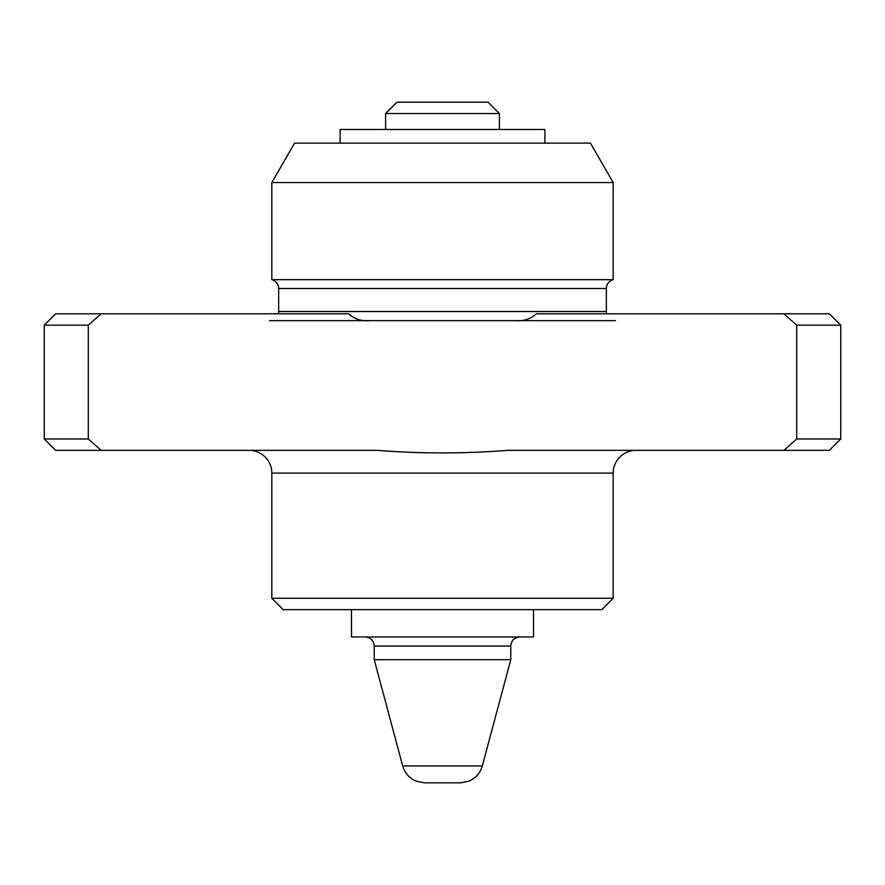 <?xml version="1.0" encoding="UTF-8"?>
<svg xmlns="http://www.w3.org/2000/svg" width="885" height="885" viewBox="0 0 885 885"><rect width="100%" height="100%" fill="white"/><g stroke="black" fill="none" stroke-linecap="round" stroke-linejoin="round"><path stroke-width="1.33" d="M55.633 450.354L44.25 438.971L44.25 325.182L88.301 325.182L88.301 438.971L101.144 450.354L55.633 450.354M615.451 320.635L515.103 320.635C523.345 321.388 530.414 319.109 536.332 313.81L829.367 313.81L840.75 325.182L796.699 325.182L796.699 438.971L840.75 438.971L840.75 325.182M613.183 598.271L601.8 609.654L283.2 609.654L271.817 598.271L613.183 598.271L613.183 473.11A22.756 22.756 0 0 1 635.939 450.354M294.583 143.127L590.417 143.127L613.183 182.542L271.817 182.542L294.583 143.127M278.653 311.531L606.347 311.531L606.347 288.488A9.104 9.104 0 0 1 613.183 279.671L271.817 279.671A9.104 9.104 0 0 1 278.653 288.488L278.653 311.531A9.104 9.104 0 0 1 278.355 313.81M606.347 311.531A9.104 9.104 0 0 0 606.645 313.81M249.061 450.354A22.756 22.756 0 0 1 271.817 473.11L613.183 473.11M271.817 598.271L271.817 473.11M613.183 279.671L613.183 182.542M271.817 279.671L271.817 182.542M44.25 325.182L55.633 313.81L348.668 313.81C354.564 319.109 361.644 321.377 369.897 320.635L269.549 320.635M840.75 438.971L829.367 450.354L507.868 450.354C463.994 453.762 420.419 453.762 377.132 450.354L101.144 450.354M44.25 438.971L88.301 438.971M515.103 320.635L369.897 320.635M783.856 450.354L796.699 438.971M796.699 325.182L783.856 313.81M101.144 313.81L88.301 325.182M396.989 102.162L488.011 102.162L499.394 113.545L385.606 113.545L396.989 102.162M482.303 765.967L402.697 765.967C404.788 773.114 409.246 778.169 416.083 781.145L424.424 782.838L460.576 782.838L468.917 781.145C475.754 778.169 480.212 773.114 482.303 765.967L510.767 659.712L510.767 646.061L374.233 646.061C373.691 640.53 370.66 637.499 365.129 636.957M402.697 765.967L374.233 659.712L510.767 659.712M351.467 609.654L351.467 636.957L533.533 636.957L533.533 609.654M544.906 143.127L544.906 129.476L340.094 129.476L340.094 143.127M606.347 288.488L278.653 288.488M510.767 646.061C511.309 640.53 514.34 637.499 519.871 636.957M374.233 659.712L374.233 646.061M385.606 129.476L385.606 113.545M499.394 129.476L499.394 113.545"/></g></svg>

